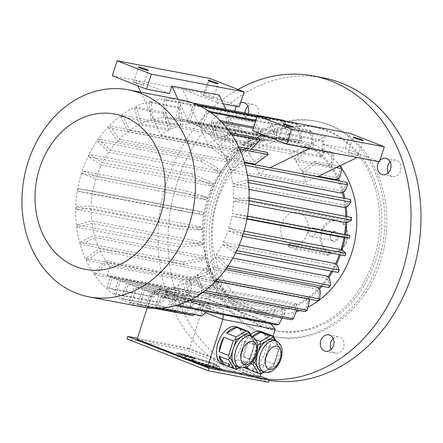 <?xml version="1.0" encoding="UTF-8"?>
<svg xmlns="http://www.w3.org/2000/svg" width="443" height="443" viewBox="0 0 443 443"><rect width="100%" height="100%" fill="white"/><g stroke="black" fill="none" stroke-linecap="round" stroke-linejoin="round"><path stroke-width="0.33" stroke-dasharray="2.21 1.66" d="M216.311 364.838L219.972 368.399A6.584 0.576 -162.1 0 1 220.038 368.521A6.584 0.576 -162.1 0 1 214.683 367.385L189.875 359.794A6.584 0.576 -162.1 0 1 182.754 357.003L179.099 353.448A6.584 0.576 -162.1 0 1 179.033 353.32A6.584 0.576 -162.1 0 1 184.388 354.455L209.196 362.053A6.584 0.576 -162.1 0 1 216.311 364.838L216.046 365.669L219.7 369.229A6.584 0.576 -162.1 0 1 219.767 369.357A6.584 0.576 -162.1 0 1 214.418 368.222L189.604 360.624A6.584 0.576 -162.1 0 1 182.488 357.839L178.828 354.278A6.584 0.576 -162.1 0 1 178.762 354.156A6.584 0.576 -162.1 0 1 184.116 355.286L208.93 362.883A6.584 0.576 -162.1 0 1 216.046 365.669M212.778 365.259L215.675 366.145L217.563 367.983L186.138 358.365L181.503 353.857L194.322 357.783L194.748 358.199L184.825 355.159L188.303 358.542L192.417 359.328L194.765 360.248L190.651 359.461L214.246 366.682L212.778 365.259L212.513 366.095L215.409 366.981L215.675 366.145M126.925 338.912L187.256 350.424L268.447 382.231M222.037 369.03A8.782 0.764 -162.1 0 1 222.126 369.196A8.782 0.764 -162.1 0 1 214.988 367.684L190.18 360.087A8.782 0.764 -162.1 0 1 180.689 356.371L177.028 352.816A8.782 0.764 -162.1 0 1 176.945 352.645A8.782 0.764 -162.1 0 1 184.083 354.162L208.891 361.754A8.782 0.764 -162.1 0 1 218.382 365.469L222.037 369.03L221.771 369.861A8.782 0.764 -162.1 0 1 221.854 370.027A8.782 0.764 -162.1 0 1 214.722 368.515L189.909 360.923A8.782 0.764 -162.1 0 1 180.417 357.202L176.763 353.647A8.782 0.764 -162.1 0 1 176.674 353.481A8.782 0.764 -162.1 0 1 183.812 354.993L208.625 362.584A8.782 0.764 -162.1 0 1 218.111 366.306L221.771 369.861M247.903 106.215A8.345 6.806 100.8 0 1 253.413 104.437A8.345 6.806 100.8 0 1 258.535 113.906A8.345 6.806 100.8 0 1 250.284 120.823A8.345 6.806 100.8 0 1 249.293 120.535A8.345 6.806 100.8 0 1 244.985 112.976M235.011 111.071A8.345 6.806 -79.2 0 0 239.32 118.635A8.345 6.806 -79.2 0 0 240.311 118.918A8.345 6.806 -79.2 0 0 248.13 113.574M240.571 102.726A8.345 6.806 -79.2 0 0 236.352 106.309M390.25 161.977A8.345 6.806 100.8 0 1 395.754 160.194A8.345 6.806 100.8 0 1 400.876 169.669A8.345 6.806 100.8 0 1 392.625 176.585A8.345 6.806 100.8 0 1 388.162 172.903M379.922 160.427A8.345 6.806 -79.2 0 0 378.931 161.695M333.208 338.568A8.345 6.806 100.8 0 1 338.718 336.785A8.345 6.806 100.8 0 1 339.709 337.073A8.345 6.806 100.8 0 1 343.702 346.875A8.345 6.806 100.8 0 1 335.589 353.176A8.345 6.806 100.8 0 1 331.126 349.488M249.248 361.599L252.2 352.467A16.684 9.536 -68.6 0 1 243.035 365.259L249.021 361.815L249.503 359.411L240.106 355.729L244.813 341.165A19.979 11.413 -68.6 0 1 240.106 355.729M239.536 367.325L243.035 365.259A16.684 9.536 -68.6 0 1 237.614 366.477A16.684 9.536 -68.6 0 1 236.64 366.195M248.811 335.124A16.684 9.536 -68.6 0 1 251.884 337.865L250.694 335.855M248.911 331.63L239.513 327.947A19.979 11.413 -68.6 0 1 244.713 336.674L239.513 327.947M251.657 336.237L254.11 340.351L244.713 336.674M255.151 343.331L251.884 337.865A16.684 9.536 -68.6 0 1 252.2 352.467L255.151 343.331L254.11 340.351M249.503 359.411L254.204 344.848L244.813 341.165M254.204 344.848L255.135 342.876M239.79 367.413L246.679 363.349L237.287 359.672A19.979 11.413 -68.6 0 1 227.381 365.508L237.287 359.672M236.778 369.191L227.381 365.508M246.679 363.349L249.021 361.815M273.242 339.781A16.684 9.536 -68.6 0 1 276.316 342.528L275.12 340.517M279.577 347.993L276.316 342.528A16.684 9.536 -68.6 0 1 276.631 357.13L279.577 347.993L278.542 345.014L269.145 341.337L263.945 332.61A19.979 11.413 -68.6 0 1 269.145 341.337M273.68 366.261L276.631 357.13A16.684 9.536 -68.6 0 1 267.467 369.922L273.447 366.477L273.935 364.074L264.537 360.392L269.244 345.828A19.979 11.413 -68.6 0 1 264.537 360.392M263.967 371.987L267.467 369.922A16.684 9.536 -68.6 0 1 262.046 371.14A16.684 9.536 -68.6 0 1 261.071 370.857M273.337 336.292L263.945 332.61M276.089 340.9L278.542 345.014M273.935 364.074L278.636 349.51L269.244 345.828M278.636 349.51L279.566 347.539M252.87 336.863L251.12 337.893A19.979 11.413 -68.6 0 1 252.349 336.564M255.722 339.698L251.12 337.893M257.638 345.49L248.301 341.835L243.595 356.399A19.979 11.413 -68.6 0 1 248.301 341.835M257.654 345.645L252.992 360.076L243.595 356.399M252.992 360.076L253.252 361.095M251.026 363.764L243.694 360.895L247.128 366.654M261.204 373.853L251.812 370.171L261.719 364.334A19.979 11.413 -68.6 0 1 251.812 370.171M264.222 372.076L271.11 368.011L261.719 364.334M271.11 368.011L273.447 366.477M245.943 367.175A19.979 11.413 -68.6 0 1 243.694 360.895M205.563 312.647L152.42 291.826L204.766 301.816L189.443 349.267L259.897 376.866M206.975 298.493L159.607 289.456L223.355 314.425L270.723 323.468L206.975 298.493L204.766 301.816L275.225 329.42M273.043 336.171L260.822 374.003M137.092 339.277L189.443 349.267M159.607 289.456L152.42 291.826L147.248 307.824M236.59 326.801A19.979 11.413 -68.6 0 1 240.649 347.567A19.979 11.413 -68.6 0 1 223.189 364.34A19.979 11.413 -68.6 0 1 222.021 364.002M244.614 367.579A19.979 11.413 -68.6 0 1 242.393 347.899A19.979 11.413 -68.6 0 1 250.66 334.565M261.021 331.464A19.979 11.413 -68.6 0 1 264.737 353.232A19.979 11.413 -68.6 0 1 247.62 369.002A19.979 11.413 -68.6 0 1 246.446 368.665M184.194 264.205A104.498 85.272 100.8 0 1 183.513 261.785L80.31 242.088A104.498 85.272 -79.2 0 0 80.986 244.508L184.194 264.205L201.975 260.628A91.324 74.524 100.8 0 1 201.299 258.208L205.076 256.37A86.496 70.587 -79.2 0 0 205.751 258.79L95.068 237.669A86.496 70.587 -79.2 0 0 99.099 248.65L86.036 258.258L189.239 277.955A104.498 85.272 -79.2 0 0 190.263 280.164L207.302 274.56L210.807 271.985A86.496 70.587 100.8 0 1 209.783 269.776L206.277 272.351L189.239 277.955M86.036 258.258A104.498 85.272 -79.2 0 0 87.061 260.467L190.263 280.164M87.061 260.467L100.124 250.86L210.807 271.985M99.099 248.65L209.783 269.776M201.299 258.208L183.513 261.785M80.31 242.088L94.392 235.25L205.076 256.37M205.751 258.79L201.975 260.628M95.068 237.669L80.986 244.508M202.739 244.564L92.061 223.444L77.387 227.309A104.498 85.272 -79.2 0 1 77.082 224.751L180.284 244.447A104.498 85.272 100.8 0 0 180.594 247.006L198.807 245.605A91.324 74.524 100.8 0 1 198.497 243.046L202.434 242.005A86.496 70.587 -79.2 0 0 202.739 244.564L198.807 245.605M77.387 227.309L180.594 247.006M198.497 243.046L180.284 244.447M77.082 224.751L91.751 220.885L202.434 242.005M201.87 229.734L91.186 208.614L76.373 209.384A104.498 85.272 -79.2 0 1 76.44 206.77L179.648 226.467A104.498 85.272 100.8 0 0 179.576 229.081L197.894 229.945A91.324 74.524 100.8 0 1 197.96 227.325L201.936 227.121A86.496 70.587 -79.2 0 0 201.87 229.734L197.894 229.945M76.373 209.384L179.576 229.081M197.96 227.325L179.648 226.467M76.44 206.77L91.252 205.995L201.936 227.121M203.154 214.755L92.476 193.63L77.968 191.287A104.498 85.272 -79.2 0 1 78.417 188.69L181.619 208.387A104.498 85.272 100.8 0 0 181.17 210.984L199.267 214.124A91.324 74.524 100.8 0 1 199.71 211.527L203.603 212.158A86.496 70.587 -79.2 0 0 203.154 214.755L199.267 214.124M77.968 191.287L181.17 210.984M199.71 211.527L181.619 208.387M78.417 188.69L92.919 191.033L203.603 212.158M141.217 123.641L170.633 129.256A86.496 70.587 100.8 0 1 180.611 125.541L151.196 119.926A86.496 70.587 -79.2 0 0 141.217 123.641L136.594 107.106A104.498 85.272 -79.2 0 0 134.534 108.103L139.152 124.644A86.496 70.587 -79.2 0 0 129.733 130.353L122.733 115.258A104.498 85.272 -79.2 0 0 120.823 116.664L127.817 131.759A86.496 70.587 -79.2 0 0 119.239 139.29L110.08 126.089A104.498 85.272 -79.2 0 0 108.374 127.861L117.533 141.062A86.496 70.587 -79.2 0 0 110.058 150.183L99.016 139.279A104.498 85.272 -79.2 0 0 97.571 141.356L108.613 152.259A86.496 70.587 -79.2 0 0 102.466 162.697L89.874 154.424A104.498 85.272 -79.2 0 0 88.733 156.75L101.32 165.017A86.496 70.587 -79.2 0 0 96.696 176.452L207.379 197.578L203.686 196.127L186.143 190.761L82.935 171.064A104.498 85.272 -79.2 0 0 82.132 173.562L185.335 193.259A104.498 85.272 100.8 0 1 186.143 190.761M96.696 176.452L82.935 171.064M185.335 193.259L206.571 200.075A86.496 70.587 100.8 0 1 207.379 197.578M82.132 173.562L95.887 178.95L206.571 200.075M102.466 162.697L213.149 183.817L209.772 181.602L193.076 174.121L89.874 154.424M88.733 156.75L191.935 176.441A104.498 85.272 100.8 0 1 193.076 174.121M191.935 176.441L208.625 183.923L212.003 186.143A86.496 70.587 100.8 0 1 213.149 183.817M101.32 165.017L212.003 186.143M110.058 150.183L220.741 171.308L217.779 168.379L202.218 158.976L99.016 139.279M97.571 141.356L200.773 161.053A104.498 85.272 100.8 0 1 202.218 158.976M200.773 161.053L216.328 170.461L219.291 173.385A86.496 70.587 100.8 0 1 220.741 171.308M108.613 152.259L219.291 173.385M119.239 139.29L229.923 160.416L227.464 156.872L213.282 145.786L110.08 126.089M108.374 127.861L211.577 147.558A104.498 85.272 100.8 0 1 213.282 145.786M211.577 147.558L225.758 158.644L228.217 162.182A86.496 70.587 100.8 0 1 229.923 160.416M117.533 141.062L228.217 162.182M129.733 130.353L240.411 151.478L238.539 147.425L225.941 134.954L122.733 115.258M120.823 116.664L224.025 136.355A104.498 85.272 100.8 0 1 225.941 134.954M224.025 136.355L236.623 148.831L238.5 152.885A86.496 70.587 100.8 0 1 240.411 151.478M127.817 131.759L238.5 152.885M170.633 129.256L166.009 112.716L136.594 107.106M134.534 108.103L163.949 113.718A104.498 85.272 100.8 0 1 166.009 112.716M163.949 113.718L168.567 130.259L139.152 124.644M151.196 119.926L149.092 102.449L178.507 108.064A104.498 85.272 100.8 0 1 180.655 107.499L182.76 124.976A86.496 70.587 100.8 0 1 189.316 123.735L236.684 132.778L225.814 109.316M180.611 125.541L178.507 108.064M267.256 119.566A104.498 85.272 100.8 0 1 269.422 119.449L166.219 99.753A104.498 85.272 -79.2 0 0 164.048 99.869L267.256 119.566L274.389 134.074A91.324 74.524 100.8 0 1 276.554 133.963L276.426 138.759A86.496 70.587 -79.2 0 0 274.261 138.875L163.578 117.749A86.496 70.587 -79.2 0 0 153.344 119.361L151.235 101.884L180.655 107.499M153.344 119.361L182.76 124.976M151.235 101.884A104.498 85.272 -79.2 0 0 149.092 102.449M276.554 133.963L269.422 119.449M166.219 99.753L165.743 117.639L276.426 138.759M274.261 138.875L274.389 134.074M163.578 117.749L164.048 99.869M178.961 100.439L282.163 120.136L287.418 134.545A91.324 74.524 100.8 0 1 289.539 134.888L288.725 139.65A86.496 70.587 -79.2 0 0 286.604 139.307L175.921 118.181L178.961 100.439A104.498 85.272 -79.2 0 1 181.082 100.782L192.888 103.031M282.163 120.136A104.498 85.272 100.8 0 1 284.284 120.479L289.539 134.888M181.082 100.782L178.042 118.525L288.725 139.65M286.604 139.307L287.418 134.545M257.167 116.315L296.572 123.835L300.016 137.751A91.324 74.524 100.8 0 1 302.026 138.543L300.548 143.122A86.496 70.587 -79.2 0 0 298.538 142.33L187.854 121.21L193.364 104.144A104.498 85.272 -79.2 0 1 195.38 104.93L199.178 105.656M257.045 116.697L298.582 124.627A104.498 85.272 100.8 0 0 296.572 123.835M193.364 104.144L197.678 104.963M302.026 138.543L298.582 124.627M195.38 104.93L189.864 121.997L300.548 143.122M298.538 142.33L300.016 137.751M255.899 120.23L310.034 130.563L311.794 143.604A91.324 74.524 100.8 0 1 313.633 144.817L311.54 149.075A86.496 70.587 -79.2 0 0 309.696 147.862L199.012 126.737L206.831 110.866A104.498 85.272 -79.2 0 1 208.675 112.079L210.724 112.467M255.639 121.039L311.878 131.776A104.498 85.272 100.8 0 0 310.034 130.563M206.831 110.866L209.03 111.287M313.633 144.817L311.878 131.776M208.675 112.079L200.856 127.949L311.54 149.075M309.696 147.862L311.794 143.604M253.701 127.041L322.15 140.104L322.393 151.921A91.324 74.524 100.8 0 1 324.01 153.516L321.358 157.32A86.496 70.587 -79.2 0 0 319.741 155.726L209.057 134.606L218.942 120.407A104.498 85.272 -79.2 0 1 220.559 122.008L221.976 122.274M253.313 128.254L323.761 141.699A104.498 85.272 100.8 0 0 322.15 140.104M218.942 120.407L220.426 120.69M324.01 153.516L323.761 141.699M220.559 122.008L210.674 136.2L321.358 157.32M319.741 155.726L322.393 151.921M231.783 134.622L230.681 134.412A104.498 85.272 -79.2 0 0 229.341 132.479L217.685 144.568L247.1 150.183L258.756 138.094M229.341 132.479L230.476 132.695M230.681 134.412L219.025 146.5L248.44 152.11A86.496 70.587 100.8 0 1 254.049 161.933L267.112 152.326M251.17 149.28L248.44 152.11M244.121 231.141L228.87 228.228A86.496 70.587 -79.2 0 0 231.839 216.145L246.347 218.493A104.498 85.272 -79.2 0 0 246.79 215.896L232.282 213.548A86.496 70.587 -79.2 0 0 233.505 201.183L248.318 200.413A104.498 85.272 -79.2 0 0 248.385 197.794L233.572 198.569A86.496 70.587 -79.2 0 0 233.007 186.298L247.676 182.427A104.498 85.272 -79.2 0 0 247.371 179.875L232.697 183.74A86.496 70.587 -79.2 0 0 230.366 171.934L244.447 165.089A104.498 85.272 -79.2 0 0 243.772 162.67L229.69 169.514A86.496 70.587 -79.2 0 0 225.659 158.528L238.722 148.92A104.498 85.272 -79.2 0 0 237.697 146.711L224.634 156.324L254.049 161.933M237.697 146.711L238.644 146.893M225.659 158.528L244.392 162.105M238.722 148.92L239.646 149.097M244.447 165.089L245.261 165.245M230.366 171.934L247.404 175.184M243.772 162.67L244.602 162.83M346.974 182.366L344.15 188.801L340.374 190.634A86.496 70.587 100.8 0 1 341.049 193.054M229.69 169.514L340.374 190.634M247.676 182.427L248.429 182.571M233.007 186.298L248.96 189.338M247.371 179.875L248.13 180.019M350.574 199.566L347.318 203.824L343.38 204.86A86.496 70.587 100.8 0 1 343.69 207.418M232.697 183.74L343.38 204.86M248.318 200.413L249.032 200.546M233.505 201.183L248.844 204.112M248.385 197.794L249.104 197.932M351.592 217.491L348.231 219.484L344.255 219.689A86.496 70.587 100.8 0 1 344.183 222.308M233.572 198.569L344.255 219.689M246.347 218.493L247.05 218.626M231.839 216.145L246.972 219.036M246.79 215.896L247.493 216.029M349.992 235.593L342.965 234.674A86.496 70.587 100.8 0 1 342.522 237.271M232.282 213.548L342.965 234.674M228.87 228.228L242.626 233.622A104.498 85.272 -79.2 0 1 241.823 236.119L242.531 236.252M242.626 233.622L243.34 233.754M343.242 250.799A91.324 74.524 100.8 0 1 342.439 253.296L338.745 251.851A86.496 70.587 -79.2 0 0 339.554 249.354M342.439 253.296L345.025 255.816M241.823 236.119L228.062 230.725L338.745 251.851M239.187 245.167L223.438 242.16L236.025 250.433A104.498 85.272 -79.2 0 1 234.884 252.754L235.632 252.898M236.025 250.433L236.767 250.572M337.5 265.507A91.324 74.524 100.8 0 1 336.353 267.827L332.975 265.606A86.496 70.587 -79.2 0 0 334.116 263.286M336.353 267.827L338.087 272.451M234.884 252.754L222.292 244.486L332.975 265.606M232.846 258.108L216.145 254.919L227.187 265.822A104.498 85.272 -79.2 0 1 225.742 267.899L226.55 268.054M227.187 265.822L227.984 265.972M329.791 278.968A91.324 74.524 100.8 0 1 328.346 281.045L325.383 278.121A86.496 70.587 -79.2 0 0 326.829 276.044M328.346 281.045L328.95 287.596M225.742 267.899L214.7 256.995L325.383 278.121M225.437 269.599L207.224 266.121L216.383 279.323A104.498 85.272 -79.2 0 1 214.678 281.089L215.586 281.261M216.383 279.323L217.275 279.489M320.367 290.785A91.324 74.524 100.8 0 1 318.661 292.552L316.202 289.013A86.496 70.587 -79.2 0 0 317.908 287.241M318.661 292.552L317.88 300.786M214.678 281.089L205.519 267.888L316.202 289.013M309.496 300.592A91.324 74.524 100.8 0 1 307.586 301.999L305.709 297.951A86.496 70.587 -79.2 0 0 307.619 296.544L196.941 275.419L203.935 290.519A104.498 85.272 -79.2 0 1 202.025 291.926L203.099 292.131M203.935 290.519L204.982 290.719M307.586 301.999L305.227 311.623M202.025 291.926L195.025 276.825L305.709 297.951M307.619 296.544L308.782 299.047M296.793 310.011L297.524 308.095A91.324 74.524 100.8 0 1 295.464 309.098L294.224 304.662A86.496 70.587 -79.2 0 0 296.284 303.66L185.606 282.534L190.224 299.075A104.498 85.272 -79.2 0 1 188.164 300.077L189.532 300.337M190.224 299.075L191.537 299.324M295.464 309.098L291.367 319.774M188.164 300.077L183.546 283.537L294.224 304.662M296.284 303.66L297.524 308.095M100.124 250.86A86.496 70.587 -79.2 0 0 105.733 260.683L216.417 281.809L213.288 285.048L197.285 292.463L94.077 272.766A104.498 85.272 -79.2 0 0 95.417 274.699L198.625 294.396A104.498 85.272 100.8 0 1 197.285 292.463M105.733 260.683L94.077 272.766M198.625 294.396L214.628 286.981L217.757 283.736A86.496 70.587 100.8 0 1 216.417 281.809M95.417 274.699L107.073 262.616L217.757 283.736M282.219 318.024L284.81 313.068A91.324 74.524 100.8 0 1 282.662 313.633L282.097 308.943A86.496 70.587 -79.2 0 0 284.245 308.378L173.562 287.252L175.666 304.729A104.498 85.272 -79.2 0 1 173.523 305.293L175.467 305.664M175.666 304.729L177.499 305.077M282.662 313.633L276.725 324.99M173.523 305.293L171.419 287.823L282.097 308.943M284.245 308.378L284.81 313.068M158.644 295.902L155.161 306.672L157.176 307.464L160.654 296.694L164.01 298.006L223.837 309.424L166.801 287.081L106.973 275.662L110.329 276.98L106.852 287.745L108.862 288.537L112.339 277.767L118.381 280.131L114.017 293.648L116.027 294.434L120.396 280.923L126.432 283.287L121.532 298.466L123.542 299.252L128.448 284.074L134.484 286.444L129.378 302.248L131.394 303.04L136.499 287.23L142.535 289.595L137.635 304.773L139.65 305.559L144.551 290.386L150.587 292.751L146.223 306.268L148.239 307.054L152.602 293.537L158.644 295.902L208.498 305.421L207.712 307.863L200.037 315.239L202.047 316.025M152.602 293.537L202.462 303.056L200.446 302.264L198.769 307.459L191.094 314.829L193.109 315.615M150.587 292.751L200.446 302.264M144.551 290.386L194.405 299.9L192.395 299.108L190.18 305.963L182.505 313.334L184.521 314.126M142.535 289.595L192.395 299.108M136.499 287.23L186.353 296.744L184.343 295.957L181.923 303.438L174.249 310.814L176.264 311.601L131.394 303.04M134.484 286.444L184.343 295.957M128.448 284.074L178.302 293.593L176.292 292.801L174.077 299.656L166.402 307.027L168.418 307.819L123.542 299.252M126.432 283.287L176.292 292.801M120.396 280.923L170.25 290.436L168.235 289.65L166.562 294.839L158.887 302.209L160.898 303.001L116.027 294.434M118.381 280.131L168.235 289.65M112.339 277.767L162.199 287.28L160.183 286.494L159.397 288.936L151.722 296.312L153.732 297.098L108.862 288.537M110.329 276.98L160.183 286.494M160.654 296.694L210.514 306.207L208.498 305.421M337.361 178.9A86.496 70.587 -79.2 0 0 302.043 143.405A86.496 70.587 -79.2 0 0 290.774 140.038A86.496 70.587 -79.2 0 0 206.648 205.38A86.496 70.587 -79.2 0 0 248.074 306.993A86.496 70.587 -79.2 0 0 258.341 309.962A86.496 70.587 -79.2 0 0 318.655 288.321M320.771 286.034A86.496 70.587 -79.2 0 0 327.842 277.041M331.563 271.205A86.496 70.587 -79.2 0 0 335.362 264.1M339.332 254.725A86.496 70.587 -79.2 0 0 340.966 249.907M344.023 237.514A86.496 70.587 -79.2 0 0 344.527 234.546M345.695 222.231A86.496 70.587 -79.2 0 0 345.739 216.372M345.114 207.042A86.496 70.587 -79.2 0 0 343.702 198.259M342.301 192.445A86.496 70.587 -79.2 0 0 338.164 180.683M199.012 126.737A86.496 70.587 -79.2 0 0 189.864 121.997M209.057 134.606A86.496 70.587 -79.2 0 0 200.856 127.949M217.685 144.568A86.496 70.587 -79.2 0 0 210.674 136.2M256.946 137.751L242.725 144.656A86.496 70.587 100.8 0 1 247.1 150.183M242.725 144.656L290.087 153.699A86.496 70.587 100.8 0 1 294.468 159.22L328.368 165.688L331.497 162.448A91.324 74.524 100.8 0 1 332.837 164.381L329.708 167.62A86.496 70.587 -79.2 0 0 328.368 165.688M294.468 159.22L306.119 147.131A104.498 85.272 100.8 0 1 307.459 149.064L295.808 161.152L329.708 167.62M295.808 161.152A86.496 70.587 100.8 0 1 301.412 170.976L335.318 177.444A86.496 70.587 100.8 0 1 336.337 179.653M255.401 164.89A86.496 70.587 100.8 0 1 258.551 173.318L305.914 182.355A86.496 70.587 100.8 0 0 302.436 173.185L318.489 176.248M223.438 242.16A86.496 70.587 -79.2 0 0 228.062 230.725M216.145 254.919A86.496 70.587 -79.2 0 0 222.292 244.486M207.224 266.121A86.496 70.587 -79.2 0 0 214.7 256.995M196.941 275.419A86.496 70.587 -79.2 0 0 205.519 267.888M185.606 282.534A86.496 70.587 -79.2 0 0 195.025 276.825M173.562 287.252A86.496 70.587 -79.2 0 0 183.546 283.537M107.073 262.616A86.496 70.587 -79.2 0 0 109.969 266.393L218.161 287.036A86.496 70.587 -79.2 0 0 254.354 309.203A86.496 70.587 -79.2 0 0 275.197 309.38L167.005 288.731A86.496 70.587 -79.2 0 0 171.419 287.823M92.061 223.444A86.496 70.587 -79.2 0 0 94.392 235.25M91.186 208.614A86.496 70.587 -79.2 0 0 91.751 220.885M92.476 193.63A86.496 70.587 -79.2 0 0 91.252 205.995M95.887 178.95A86.496 70.587 -79.2 0 0 92.919 191.033M140.802 92.194L160.61 134.949A86.496 70.587 100.8 0 1 168.567 130.259M160.61 134.949L207.977 143.992A86.496 70.587 100.8 0 1 215.935 139.296L249.835 145.769A86.496 70.587 100.8 0 1 251.895 144.767L250.655 140.331L239.796 126.803L213.376 121.759L217.995 138.294L251.895 144.767M217.995 138.294A86.496 70.587 100.8 0 1 227.973 134.578L261.879 141.051L261.315 136.361A91.324 74.524 100.8 0 1 263.458 135.796L264.022 140.481A86.496 70.587 -79.2 0 0 261.879 141.051M227.973 134.578L225.869 117.102A104.498 85.272 100.8 0 1 228.018 116.537L230.122 134.013L264.022 140.481M230.122 134.013A86.496 70.587 100.8 0 1 236.684 132.778M175.921 118.181A86.496 70.587 -79.2 0 0 165.743 117.639M187.854 121.21A86.496 70.587 -79.2 0 0 178.595 118.624A86.496 70.587 -79.2 0 0 178.042 118.525M224.634 156.324A86.496 70.587 -79.2 0 0 219.025 146.5M258.551 173.318L270.119 167.698M309.679 148.477L275.457 135.071L277.877 127.578L263.009 134.799M302.436 173.185L315.505 163.572L336.375 167.559M301.412 170.976L314.48 161.363A104.498 85.272 100.8 0 1 315.505 163.572M357.041 157.514L322.82 144.108L325.24 136.616L290.087 153.699M305.914 182.355L317.481 176.735M189.316 123.735L177.992 99.293M169.436 93.539L135.215 80.133L137.823 85.759M215.935 139.296L211.311 122.761A104.498 85.272 100.8 0 1 213.376 121.759M219.219 95.084L216.799 102.577L182.577 89.17L207.977 143.992M209.179 295.171L266.215 317.515L272.201 318.655L215.165 296.312L209.179 295.171L207.833 299.33L264.87 321.673L222.491 313.589L223.837 309.424M252.521 130.696L275.457 135.071M322.82 144.108L345.258 148.394L350.097 133.409M277.877 127.578L325.24 136.616M287.474 142.081A5.266 0.46 -162.1 0 1 281.809 140.437A5.266 0.46 -162.1 0 1 278.437 138.886A5.266 0.46 -162.1 0 1 283.592 140.066A5.266 0.46 -162.1 0 1 288.465 142.125A5.266 0.46 -162.1 0 1 287.474 142.081M345.258 148.394L379.479 161.8M357.274 155.404A5.266 0.46 -162.1 0 1 351.609 153.754A5.266 0.46 -162.1 0 1 348.237 152.209A5.266 0.46 -162.1 0 1 353.392 153.389A5.266 0.46 -162.1 0 1 358.265 155.443A5.266 0.46 -162.1 0 1 357.274 155.404M339.864 165.865A87.814 71.661 -79.2 0 0 300.991 140.647A87.814 71.661 -79.2 0 0 215.586 206.986A87.814 71.661 -79.2 0 0 257.643 310.15A87.814 71.661 -79.2 0 0 268.065 313.157A87.814 71.661 -79.2 0 0 296.112 311.778M299.828 310.593A87.814 71.661 -79.2 0 0 307.885 307.16M341.896 168.733A87.814 71.661 -79.2 0 0 340.158 166.263M340.407 254.93A87.814 71.661 -79.2 0 0 341.658 251.286A87.814 71.661 -79.2 0 0 341.974 250.301M345.086 237.686A87.814 71.661 -79.2 0 0 345.584 234.751M346.78 222.176A87.814 71.661 -79.2 0 0 346.83 216.583M346.188 206.759A87.814 71.661 -79.2 0 0 344.887 198.481M343.331 191.946A87.814 71.661 -79.2 0 0 339.532 180.943M338.319 178.197A87.814 71.661 -79.2 0 0 291.018 138.742A87.814 71.661 -79.2 0 0 205.613 205.081A87.814 71.661 -79.2 0 0 247.67 308.245A87.814 71.661 -79.2 0 0 258.097 311.257A87.814 71.661 -79.2 0 0 319.325 289.285M322.078 286.283A87.814 71.661 -79.2 0 0 328.645 277.839M332.71 271.426A87.814 71.661 -79.2 0 0 336.281 264.704M112.278 75.753L205.015 93.451L209.855 78.466M216.799 102.577L223.261 103.812M134.484 82.149A5.266 0.46 17.9 0 0 133.498 82.105A5.266 0.46 17.9 0 0 138.366 84.164A5.266 0.46 17.9 0 0 143.521 85.344A5.266 0.46 17.9 0 0 140.154 83.799A5.266 0.46 17.9 0 0 134.484 82.149M239.237 106.857L205.015 93.451M204.284 95.472A5.266 0.46 17.9 0 0 203.293 95.428A5.266 0.46 17.9 0 0 208.166 97.482A5.266 0.46 17.9 0 0 213.321 98.667A5.266 0.46 17.9 0 0 209.949 97.117A5.266 0.46 17.9 0 0 204.284 95.472M275.197 309.38L272.201 318.655M167.005 288.731L164.01 298.006M264.87 321.673L266.215 317.515M109.969 266.393L106.973 275.662M218.161 287.036L215.165 296.312M222.491 313.589L165.455 291.245L207.833 299.33M165.455 291.245L166.801 287.081M206.277 272.351A91.324 74.524 -79.2 0 0 207.302 274.56M202.877 198.625A91.324 74.524 100.8 0 1 203.686 196.127M208.625 183.923A91.324 74.524 100.8 0 1 209.772 181.602M216.328 170.461A91.324 74.524 100.8 0 1 217.779 168.379M225.758 158.644A91.324 74.524 100.8 0 1 227.464 156.872M236.623 148.831A91.324 74.524 100.8 0 1 238.539 147.425M211.311 122.761L237.736 127.8L248.595 141.328L249.835 145.769M237.736 127.8A104.498 85.272 100.8 0 1 239.796 126.803M248.595 141.328A91.324 74.524 100.8 0 1 250.655 140.331M228.018 116.537L254.443 121.581A104.498 85.272 100.8 0 0 252.294 122.146L261.315 136.361M225.869 117.102L252.294 122.146M263.458 135.796L254.443 121.581M307.459 149.064L333.884 154.109A104.498 85.272 100.8 0 0 332.543 152.176L331.497 162.448M306.119 147.131L332.543 152.176M332.837 164.381L333.884 154.109M314.48 161.363L339.355 166.114M340.905 166.407L338.823 174.869L335.318 177.444M338.823 174.869A91.324 74.524 100.8 0 1 339.847 177.073M344.15 188.801A91.324 74.524 100.8 0 1 344.826 191.221M347.318 203.824A91.324 74.524 100.8 0 1 347.628 206.383M348.231 219.484A91.324 74.524 100.8 0 1 348.159 222.104M346.858 235.305A91.324 74.524 100.8 0 1 346.415 237.902M214.628 286.981A91.324 74.524 100.8 0 1 213.288 285.048M146.223 306.268L191.094 314.829M148.239 307.054L154.984 308.339M202.462 303.056L200.784 308.245L194.233 314.536M200.784 308.245L198.769 307.459M137.635 304.773L182.505 313.334M139.65 305.559L154.131 308.328M194.405 299.9L192.196 306.75L184.648 314.004M192.196 306.75L190.18 305.963M129.378 302.248L174.249 310.814M186.353 296.744L183.939 304.23L176.264 311.601M183.939 304.23L181.923 303.438M121.532 298.466L166.402 307.027M178.302 293.593L176.087 300.443L168.418 307.819M176.087 300.443L174.077 299.656M114.017 293.648L158.887 302.209M170.25 290.436L168.573 295.625L160.898 303.001M168.573 295.625L166.562 294.839M106.852 287.745L151.722 296.312M162.199 287.28L161.407 289.728L153.732 297.098M161.407 289.728L159.397 288.936M155.161 306.672L200.037 315.239M157.176 307.464L160.887 308.173M210.514 306.207L209.722 308.655L206.637 311.617M209.722 308.655L207.712 307.863M182.134 100.079A105.379 85.992 -79.2 0 0 79.646 179.692A105.379 85.992 -79.2 0 0 130.115 303.483A105.379 85.992 -79.2 0 0 142.624 307.099M223.355 314.425L223.322 314.801M271.055 323.911L270.723 323.468M137.419 338.258L188.059 347.927L187.256 350.424M188.059 347.927L260.13 376.157M323.307 77.857A153.677 125.402 -79.2 0 0 171.319 205.297A153.677 125.402 -79.2 0 0 265.689 379.756A153.677 125.402 -79.2 0 0 269.056 380.338M237.969 89.486A153.677 125.402 -79.2 0 0 158.367 249.553A153.677 125.402 -79.2 0 0 255.722 377.851A153.677 125.402 -79.2 0 0 268.591 379.474M201.183 291.715A8.345 6.806 100.8 0 1 193.248 297.414A8.345 6.806 100.8 0 1 188.12 287.944A8.345 6.806 100.8 0 1 196.371 281.023A8.345 6.806 100.8 0 1 201.183 291.715M378.377 261.663A109.77 89.575 -79.2 0 0 315.078 120.983A109.77 89.575 -79.2 0 0 206.516 212.014A109.77 89.575 -79.2 0 0 273.924 336.625A109.77 89.575 -79.2 0 0 378.377 261.663M182.283 295.226A8.345 6.806 -79.2 0 0 183.275 295.509A8.345 6.806 -79.2 0 0 191.21 289.811A8.345 6.806 -79.2 0 0 186.403 279.123A8.345 6.806 -79.2 0 0 178.291 285.425A8.345 6.806 -79.2 0 0 182.283 295.226M375.675 260.202A103.623 84.558 -79.2 0 0 315.92 127.401A103.623 84.558 -79.2 0 0 215.143 205.685A103.623 84.558 -79.2 0 0 264.764 327.416A103.623 84.558 -79.2 0 0 277.069 330.971A103.623 84.558 -79.2 0 0 375.675 260.202M262.771 327.034A103.623 84.558 -79.2 0 0 275.075 330.589A103.623 84.558 -79.2 0 0 377.558 244.658A103.623 84.558 -79.2 0 0 313.926 127.019A103.623 84.558 -79.2 0 0 213.149 205.303A103.623 84.558 -79.2 0 0 262.771 327.034M380.371 262.046A109.77 89.575 -79.2 0 0 317.072 121.365A109.77 89.575 -79.2 0 0 208.509 212.396A109.77 89.575 -79.2 0 0 275.917 337.007A109.77 89.575 -79.2 0 0 380.371 262.046M310.593 236.34A4.436 3.622 -79.2 0 0 311.119 236.496A4.436 3.622 -79.2 0 0 315.433 233.14A4.436 3.622 -79.2 0 0 313.306 227.929A4.436 3.622 -79.2 0 0 312.78 227.774A4.436 3.622 -79.2 0 0 308.466 231.13A4.436 3.622 -79.2 0 0 310.593 236.34M335.246 232.115A4.436 3.622 100.8 0 1 337.278 237.653A4.436 3.622 100.8 0 1 333.053 240.682A4.436 3.622 100.8 0 1 330.328 235.643A4.436 3.622 100.8 0 1 334.72 231.966A4.436 3.622 100.8 0 1 335.246 232.115M338.446 238.007A5.316 4.336 -79.2 0 0 333.762 231.257A5.316 4.336 -79.2 0 0 330.943 239.984A5.316 4.336 -79.2 0 0 338.446 238.007M295.93 249.193A4.391 0.382 -162.1 0 1 291.206 247.82A4.391 0.382 -162.1 0 1 288.393 246.529A4.391 0.382 -162.1 0 1 289.218 246.568L321.624 252.748A4.391 0.382 -162.1 0 1 326.347 254.121A4.391 0.382 -162.1 0 1 329.16 255.417A4.391 0.382 -162.1 0 1 328.335 255.378L295.93 249.193L296.915 246.142L290.885 244.907L289.323 243.661L290.204 243.512L289.218 246.568M329.548 251.402A15.804 12.897 -79.2 0 0 347.268 233.024A15.804 12.897 -79.2 0 0 326.347 224.828A15.804 12.897 -79.2 0 0 329.548 251.402M330.76 252.709A16.684 13.617 -79.2 0 0 347.262 238.877A16.684 13.617 -79.2 0 0 337.012 219.933A16.684 13.617 -79.2 0 0 320.787 232.536A16.684 13.617 -79.2 0 0 328.778 252.139A16.684 13.617 -79.2 0 0 330.76 252.709L322.609 249.697L290.204 243.512M329.813 252.532L296.915 246.142M307.248 233.799A16.684 13.617 -79.2 0 0 297.63 212.418A16.684 13.617 -79.2 0 0 281.399 225.022A16.684 13.617 -79.2 0 0 289.39 244.619A16.684 13.617 -79.2 0 0 291.372 245.195A16.684 13.617 -79.2 0 0 307.248 233.799M215.409 366.981L217.297 368.82L217.563 367.983M217.297 368.82L185.872 359.195L186.138 358.365M185.872 359.195L181.237 354.693L181.503 353.857M181.237 354.693L194.056 358.614L194.322 357.783M194.056 358.614L194.483 359.029L194.748 358.199M194.483 359.029L184.559 355.995L184.825 355.159M184.559 355.995L188.037 359.373L188.303 358.542M188.037 359.373L192.146 360.159L192.417 359.328M192.146 360.159L194.499 361.078L194.765 360.248M194.499 361.078L190.385 360.297L190.651 359.461M190.385 360.297L213.975 367.518L214.246 366.682M213.975 367.518L212.513 366.095M275.928 340.833A16.684 9.536 -68.6 0 1 279.029 359.018A16.684 9.536 -68.6 0 1 264.731 372.186A16.684 9.536 -68.6 0 1 263.751 371.91M251.497 336.171A16.684 9.536 -68.6 0 1 254.598 354.356A16.684 9.536 -68.6 0 1 240.3 367.524A16.684 9.536 -68.6 0 1 239.325 367.247M322.609 249.697L321.624 252.748M329.321 252.327L328.335 255.378M214.722 368.515L214.988 367.684M189.909 360.923L190.18 360.087M180.417 357.202L180.689 356.371M176.763 353.647L177.028 352.816M183.812 354.993L184.083 354.162M208.625 362.584L208.891 361.754M218.111 366.306L218.382 365.469M214.418 368.222L214.683 367.385M219.7 369.229L219.972 368.399M208.93 362.883L209.196 362.053M184.116 355.286L184.388 354.455M178.828 354.278L179.099 353.448M182.488 357.839L182.754 357.003M189.604 360.624L189.875 359.794M240.311 118.918L250.284 120.823M243.44 102.532L253.413 104.437M382.658 174.68L392.625 176.585M385.781 158.295L395.754 160.194M325.616 351.271L335.589 353.176M328.745 334.886L338.718 336.785M254.354 309.203L258.341 309.962M178.595 118.624L290.774 140.038M300.991 140.647L291.018 138.742M268.065 313.157L258.097 311.257M213.321 98.667L218.161 83.683M203.293 95.428L208.132 80.443M143.521 85.344L148.361 70.359M133.498 82.105L138.338 67.126M358.265 155.443L363.105 140.464M348.237 152.209L353.077 137.225M288.465 142.125L293.305 127.141M278.437 138.886L283.276 123.902M265.689 379.756L255.722 377.851M315.92 127.401L313.926 127.019M277.069 330.971L275.075 330.589M317.072 121.365L315.078 120.983M275.917 337.007L273.924 336.625M334.72 231.966L312.78 227.774M333.053 240.682L311.119 236.496M330.085 252.543L329.16 255.417M289.323 243.661L288.393 246.529M337.012 219.933L297.63 212.418M293.316 245.566L291.372 245.195M183.275 295.509L193.248 297.414M186.403 279.123L196.371 281.023M221.854 370.027L222.126 369.196M176.674 353.481L176.945 352.645M219.767 369.357L220.038 368.521M178.762 354.156L179.033 353.32"/><path stroke-width="0.66" d="M260.13 376.157L269.255 379.734L268.447 382.231L208.121 370.713L126.925 338.912L127.734 336.414L137.419 338.258M244.985 112.976A8.345 6.806 100.8 0 1 247.903 106.215M236.352 106.309A8.345 6.806 -79.2 0 0 235.499 108.23A8.345 6.806 -79.2 0 0 235.011 111.071M248.13 113.574A8.345 6.806 -79.2 0 0 243.44 102.532A8.345 6.806 -79.2 0 0 240.571 102.726M388.162 172.903A8.345 6.806 100.8 0 1 387.819 165.892A8.345 6.806 100.8 0 1 390.25 161.977M378.931 161.695A8.345 6.806 -79.2 0 0 377.846 163.993A8.345 6.806 -79.2 0 0 382.658 174.68A8.345 6.806 -79.2 0 0 390.77 168.379A8.345 6.806 -79.2 0 0 386.772 158.577A8.345 6.806 -79.2 0 0 385.781 158.295A8.345 6.806 -79.2 0 0 379.922 160.427M331.126 349.488A8.345 6.806 100.8 0 1 333.208 338.568M333.557 345.573A8.345 6.806 -79.2 0 0 329.736 335.168A8.345 6.806 -79.2 0 0 328.745 334.886A8.345 6.806 -79.2 0 0 320.494 341.802A8.345 6.806 -79.2 0 0 325.616 351.271A8.345 6.806 -79.2 0 0 333.557 345.573M239.325 367.247L240.82 367.679C247.382 367.945 247.272 366.322 250.134 364.6C255.517 359.267 258.02 352.916 257.643 345.551C257.411 341.315 255.362 338.186 251.497 336.171A16.684 9.536 -68.6 0 0 236.534 348.231A16.684 9.536 -68.6 0 0 239.325 367.247L236.64 366.195A16.684 9.536 -68.6 0 1 233.566 363.454L236.828 368.919L239.536 367.325M230.305 357.983L233.566 363.454A16.684 9.536 -68.6 0 1 233.251 348.851L230.305 357.983L229.374 358.066L228.66 359.91L219.263 356.233L224.463 364.954A19.979 11.413 -68.6 0 1 219.263 356.233M236.202 339.715L233.251 348.851A16.684 9.536 -68.6 0 1 242.415 336.054L236.202 339.715L235.493 339.128L233.267 340.85L223.87 337.173L219.169 351.736A19.979 11.413 -68.6 0 1 223.87 337.173M250.694 335.855L248.623 332.394L242.415 336.054A16.684 9.536 -68.6 0 1 248.811 335.124L251.497 336.171M248.623 332.394L248.373 331.536L245.992 331.071L236.086 336.913L226.694 333.23A19.979 11.413 -68.6 0 1 236.595 327.394L226.694 333.23M245.992 331.071L236.595 327.394M236.086 336.913L235.493 339.128M233.267 340.85L228.56 355.413L219.169 351.736M228.56 355.413L229.374 358.066M248.373 331.536L248.911 331.63L251.657 336.237M239.79 367.413L236.828 368.919M228.66 359.91L233.86 368.637L224.463 364.954M233.86 368.637L236.141 369.412M275.12 340.517L273.054 337.057L266.841 340.717A16.684 9.536 -68.6 0 1 273.242 339.781L275.928 340.833A16.684 9.536 -68.6 0 0 260.96 352.894A16.684 9.536 -68.6 0 0 263.751 371.91L261.071 370.857A16.684 9.536 -68.6 0 1 257.992 368.116L261.254 373.582L263.967 371.987M254.731 362.645L257.992 368.116A16.684 9.536 -68.6 0 1 257.682 353.514L254.731 362.645L253.806 362.728L253.086 364.572L251.026 363.764M273.054 337.057L272.805 336.198L273.337 336.292L276.089 340.9M255.722 339.698L260.517 341.575L270.424 335.733L261.027 332.056L252.87 336.863M272.805 336.198L270.424 335.733M260.517 341.575L259.919 343.79L257.638 345.49M260.634 344.377L257.682 353.514A16.684 9.536 -68.6 0 1 266.841 340.717L260.634 344.377L259.919 343.79M253.252 361.095L253.806 362.728M247.128 366.654L248.894 369.617A19.979 11.413 -68.6 0 1 245.943 367.175M253.086 364.572L258.291 373.299L248.894 369.617M258.291 373.299L260.567 374.075L264.222 372.076M261.254 373.582L260.567 374.075M252.349 336.564A19.979 11.413 -68.6 0 1 261.027 332.056M223.322 314.801L222.873 319.425L275.225 329.42L273.043 336.171M260.822 374.003L259.897 376.866L207.546 366.876L137.092 339.277L147.248 307.824M205.563 312.647L222.873 319.425L207.546 366.876M234.231 368.786L222.021 364.002A19.979 11.413 -68.6 0 1 218.676 341.237A19.979 11.413 -68.6 0 1 236.59 326.801L248.805 331.585M250.66 334.565A19.979 11.413 -68.6 0 1 261.021 331.464L273.237 336.248M258.662 373.449L246.446 368.665A19.979 11.413 -68.6 0 1 244.614 367.579M192.888 103.031L284.284 120.479L284.434 120.878M199.178 105.656L257.045 116.697M197.678 104.963L257.167 116.315M210.724 112.467L255.639 121.039M209.03 111.287L255.899 120.23M221.976 122.274L253.313 128.254M220.426 120.69L253.701 127.041M230.476 132.695L258.756 138.094A104.498 85.272 100.8 0 1 260.096 140.027L251.17 149.28M231.783 134.622L260.096 140.027M238.644 146.893L267.112 152.326A104.498 85.272 100.8 0 1 268.137 154.535L255.074 164.143A86.496 70.587 100.8 0 1 255.401 164.89M244.392 162.105L255.074 164.143M239.646 149.097L268.137 154.535M247.404 175.184L341.049 193.054L344.826 191.221L347.65 184.786L245.261 165.245M244.602 162.83L346.974 182.366A104.498 85.272 100.8 0 1 347.65 184.786M248.96 189.338L343.69 207.418L347.628 206.383L350.884 202.124L248.429 182.571M248.13 180.019L350.574 199.566A104.498 85.272 100.8 0 1 350.884 202.124M248.844 204.112L344.183 222.308L348.159 222.104L351.52 220.11L249.032 200.546M249.104 197.932L351.592 217.491A104.498 85.272 100.8 0 1 351.52 220.11M246.972 219.036L342.522 237.271L349.549 238.184L247.05 218.626M247.493 216.029L349.992 235.593A104.498 85.272 100.8 0 1 349.549 238.184M242.531 236.252L345.025 255.816A104.498 85.272 100.8 0 0 345.833 253.318L343.242 250.799L339.554 249.354L244.121 231.141M243.34 233.754L345.833 253.318M235.632 252.898L338.087 272.451A104.498 85.272 100.8 0 0 339.233 270.13L337.5 265.507L334.116 263.286L239.187 245.167M236.767 250.572L339.233 270.13M226.55 268.054L328.95 287.596A104.498 85.272 100.8 0 0 330.395 285.519L329.791 278.968L326.829 276.044L232.846 258.108M227.984 265.972L330.395 285.519M215.586 281.261L317.88 300.786A104.498 85.272 100.8 0 0 319.586 299.019L320.367 290.785L317.908 287.241L225.437 269.599M217.275 279.489L319.586 299.019M203.099 292.131L305.227 311.623A104.498 85.272 100.8 0 0 307.137 310.216L309.496 300.592L308.782 299.047M204.982 290.719L307.137 310.216M189.532 300.337L291.367 319.774A104.498 85.272 100.8 0 0 293.427 318.772L296.793 310.011M191.537 299.324L293.427 318.772M175.467 305.664L276.725 324.99A104.498 85.272 100.8 0 0 278.874 324.426L282.219 318.024M177.499 305.077L278.874 324.426M318.655 288.321A86.496 70.587 -79.2 0 0 320.771 286.034M327.842 277.041A86.496 70.587 -79.2 0 0 331.563 271.205M335.362 264.1A86.496 70.587 -79.2 0 0 339.332 254.725M340.966 249.907A86.496 70.587 -79.2 0 0 344.023 237.514M344.527 234.546A86.496 70.587 -79.2 0 0 345.695 222.231M345.739 216.372A86.496 70.587 -79.2 0 0 345.114 207.042M343.702 198.259A86.496 70.587 -79.2 0 0 342.301 192.445M338.164 180.683A86.496 70.587 -79.2 0 0 337.361 178.9M318.489 176.248L336.337 179.653L339.847 177.073L341.924 168.617L336.375 167.559M270.119 167.698L309.679 148.477L286.743 144.102L252.521 130.696L257.361 115.712L350.097 133.409L384.319 146.816L291.583 129.118L257.361 115.712M263.009 134.799L256.946 137.751M317.481 176.735L357.041 157.514L309.679 148.477M177.992 99.293L171.856 86.047L169.436 93.539L146.5 89.159L151.34 74.175L244.076 91.873L209.855 78.466L117.118 60.769L151.34 74.175M137.823 85.759L140.802 92.194M225.814 109.316L219.219 95.084L171.856 86.047M357.041 157.514L379.479 161.8L384.319 146.816M286.743 144.102L291.583 129.118M292.314 127.097A5.266 0.46 17.9 0 0 293.305 127.141A5.266 0.46 17.9 0 0 288.432 125.087A5.266 0.46 17.9 0 0 283.276 123.902A5.266 0.46 17.9 0 0 286.649 125.452A5.266 0.46 17.9 0 0 292.314 127.097M362.114 140.42A5.266 0.46 17.9 0 0 363.105 140.464A5.266 0.46 17.9 0 0 358.232 138.404A5.266 0.46 17.9 0 0 353.077 137.225A5.266 0.46 17.9 0 0 356.449 138.77A5.266 0.46 17.9 0 0 362.114 140.42M296.112 311.778A87.814 71.661 -79.2 0 0 299.828 310.593M307.885 307.16A87.814 71.661 -79.2 0 0 341.896 168.733M340.158 166.263A87.814 71.661 -79.2 0 0 339.864 165.865M341.974 250.301A87.814 71.661 -79.2 0 0 345.086 237.686M345.584 234.751A87.814 71.661 -79.2 0 0 346.78 222.176M346.83 216.583A87.814 71.661 -79.2 0 0 346.188 206.759M344.887 198.481A87.814 71.661 -79.2 0 0 343.331 191.946M339.532 180.943A87.814 71.661 -79.2 0 0 338.319 178.197M319.325 289.285A87.814 71.661 -79.2 0 0 322.078 286.283M328.645 277.839A87.814 71.661 -79.2 0 0 332.71 271.426M336.281 264.704A87.814 71.661 -79.2 0 0 340.407 254.93M223.261 103.812L239.237 106.857L244.076 91.873M117.118 60.769L112.278 75.753L146.5 89.159M147.375 70.321A5.266 0.46 17.9 0 0 148.361 70.359A5.266 0.46 17.9 0 0 144.994 68.815A5.266 0.46 17.9 0 0 139.323 67.164A5.266 0.46 17.9 0 0 138.338 67.126A5.266 0.46 17.9 0 0 141.705 68.671A5.266 0.46 17.9 0 0 147.375 70.321M217.175 83.638A5.266 0.46 17.9 0 0 218.161 83.683A5.266 0.46 17.9 0 0 214.789 82.132A5.266 0.46 17.9 0 0 209.124 80.488A5.266 0.46 17.9 0 0 208.132 80.443A5.266 0.46 17.9 0 0 211.505 81.994A5.266 0.46 17.9 0 0 217.175 83.638M339.355 166.114L340.905 166.407A104.498 85.272 100.8 0 1 341.924 168.617M154.984 308.339L193.109 315.615L194.233 314.536M154.131 308.328L184.648 314.004M160.887 308.173L202.047 316.025L206.637 311.617M88.938 296.854L142.624 307.099A105.379 85.992 -79.2 0 0 242.902 235.133A105.379 85.992 -79.2 0 0 182.134 100.079L128.448 89.835A105.379 85.992 -79.2 0 0 25.96 169.442A105.379 85.992 -79.2 0 0 76.429 293.238A105.379 85.992 -79.2 0 0 88.938 296.854A105.379 85.992 -79.2 0 0 193.159 209.467A105.379 85.992 -79.2 0 0 128.448 89.835M75.858 266.62A79.031 64.495 -79.2 0 0 164.458 174.725A79.031 64.495 -79.2 0 0 59.855 133.747A79.031 64.495 -79.2 0 0 75.858 266.62M275.225 329.42L271.055 323.911M269.255 379.734L208.93 368.216L208.121 370.713M208.93 368.216L127.734 336.414M269.056 380.338A153.677 125.402 -79.2 0 0 411.929 274.804A153.677 125.402 -79.2 0 0 323.307 77.857L313.339 75.952A153.677 125.402 -79.2 0 0 237.969 89.486M268.591 379.474A153.677 125.402 -79.2 0 0 401.956 272.905A153.677 125.402 -79.2 0 0 313.339 75.952M269.433 369.34A12.293 7.027 -68.6 0 1 269.034 350.706A12.293 7.027 -68.6 0 1 281.122 353.01A12.293 7.027 -68.6 0 1 269.433 369.34M245.001 364.678A12.293 7.027 -68.6 0 1 244.602 346.044A12.293 7.027 -68.6 0 1 256.691 348.348A12.293 7.027 -68.6 0 1 245.001 364.678M263.751 371.91L265.252 372.341C271.814 372.607 271.703 370.985 274.566 369.263C279.943 363.93 282.446 357.579 282.075 350.214C281.842 345.977 279.793 342.849 275.928 340.833"/></g></svg>
